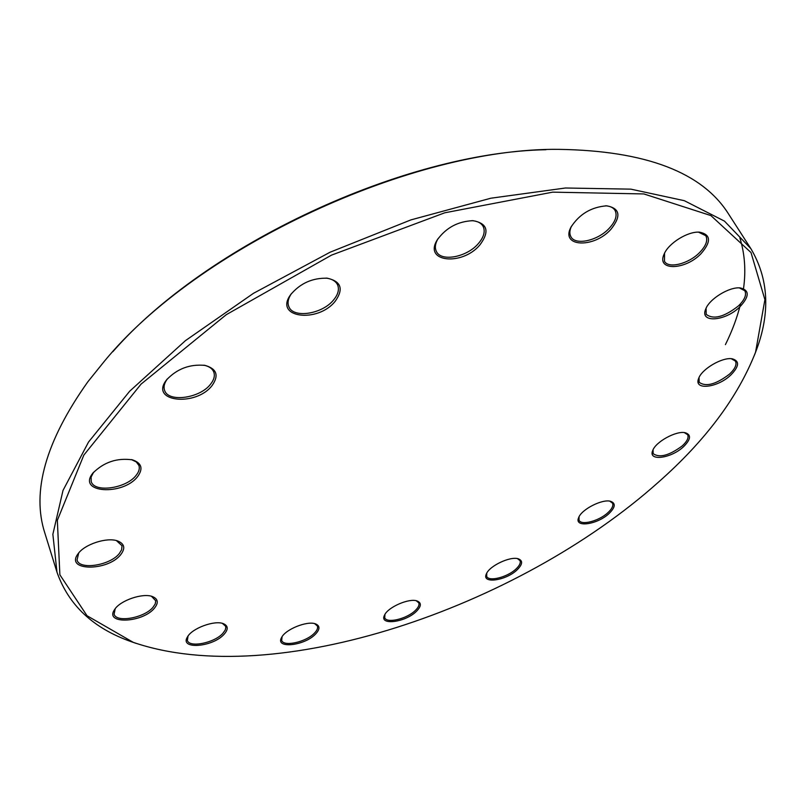 <?xml version="1.0" encoding="UTF-8"?>
<svg xmlns="http://www.w3.org/2000/svg" width="806" height="806" viewBox="0 0 806 806"><rect width="100%" height="100%" fill="white"/><g stroke="black" fill="none" stroke-linecap="round" stroke-linejoin="round"><path stroke-width="1.21" d="M136.174 643.39L131.479 641.757C93.425 628.428 68.591 605.235 56.984 572.2L52.864 534.307L63.009 490.431L88.539 442.031L129.685 391.212L185.451 340.636L253.477 293.313L330.138 252.197L410.909 219.897L490.894 198.205L565.48 188L630.856 189.148L684.344 200.694L724.483 221.136L750.86 248.641C768.702 278.765 770.506 312.698 756.26 350.419L754.487 355.063M725.41 344.636C732.221 330.893 737.299 317.232 740.633 303.671M743.515 288.659C746.034 270.937 744.835 254.061 739.918 238.042M750.86 248.641L728.795 214.376C702.57 172.343 645.818 150.672 558.558 149.352C412.118 147.679 197.379 247.825 104.528 361.068L87.894 381.732C45.68 441.194 31.353 491.71 44.914 533.28L56.984 572.2M112.89 351.658C205.782 245.014 404.572 152.314 545.974 149.715M658.421 482.179C705.441 440.67 737.822 397.348 755.554 352.232L764.904 299.651L751.001 252.54L710.912 215.585L643.873 193.944L552.704 192.15L444.771 212.794L331.508 255.129L226.264 314.683L141.08 384.099L83.844 455.088L57.337 520.354L59.876 574.809L87.038 615.744L133.312 642.382C274.906 690.893 517.996 607.744 658.421 482.179M315.478 634.151C304.356 645.969 274.594 649.052 281.647 637.425C285.495 629.325 307.217 620.61 315.428 623.844C320.113 625.778 320.123 629.214 315.478 634.151M416.39 611.381C405.307 622.534 378.588 625.829 384.553 615.109C387.857 607.22 409.035 597.971 416.994 600.913C421.639 602.767 421.437 606.253 416.39 611.381M517.049 569.913C505.765 580.844 481.122 584.149 486.411 573.842C489.383 565.953 510.188 556.09 518.198 558.77C523.084 560.613 522.701 564.331 517.049 569.913M608.963 513.613C597.216 524.746 573.721 527.95 578.688 517.563C581.499 509.432 602.153 498.843 610.505 501.272C615.935 503.176 615.421 507.286 608.963 513.613M683.458 446.786C671.015 458.554 647.732 461.546 652.719 450.544C655.55 441.93 676.194 430.555 685.171 432.711C691.477 434.726 690.903 439.411 683.458 446.786M730.72 375.112C717.32 387.988 693.291 390.608 698.681 378.377C701.734 369.057 722.337 356.967 732.18 358.791C739.777 360.937 739.293 366.377 730.72 375.112M739.817 306.905C725.239 321.393 699.376 323.317 705.693 309.141C709.199 298.986 729.521 286.513 740.341 287.944C749.671 290.22 749.489 296.537 739.817 306.905M700.938 253.779C685.07 270.393 656.074 271.038 664.094 254.202C668.305 243.341 687.881 231.131 699.578 232.168C710.973 234.536 711.416 241.74 700.938 253.779M610.807 229.458C593.75 248.53 560.21 247.099 570.95 227.201C579.343 214.144 591.261 207.021 606.706 205.822C620.086 208.311 621.446 216.189 610.807 229.458M479.902 244.923C462.16 266.242 423.019 262.202 437.295 239.825C446.161 227.635 458.1 221.257 473.102 220.683C487.57 223.423 489.836 231.503 479.902 244.923M335.286 301.162C317.816 323.528 273.446 317.796 290.674 294.633C300.245 283.279 312.476 277.798 327.347 278.211C341.17 281.375 343.819 289.022 335.286 301.162M212.159 385.459C195.949 407.03 148.798 401.892 166.651 379.787C177.098 368.715 189.924 363.929 205.127 365.41C216.764 368.795 219.111 375.475 212.159 385.459M137.685 476.507C123.127 495.952 76.651 493.091 92.841 473.162C103.863 462.1 117.092 457.667 132.547 459.873C141.655 463.057 143.367 468.608 137.685 476.507M120.739 554.629C107.641 571.575 64.571 571.182 78.071 553.803C84.459 544.322 106.795 537.028 117.414 540.866C124.527 543.647 125.635 548.231 120.739 554.629M154.289 608.349C142.219 623.048 103.813 624.499 114.643 609.497C120.104 600.49 142.753 592.742 152.374 596.531C158.167 598.918 158.802 602.858 154.289 608.349M224.068 634.322C212.633 647.309 178.882 649.848 187.546 636.79C192.11 628.287 214.426 620.066 223.202 623.602C228.239 625.708 228.521 629.274 224.068 634.322M188.04 636.045L187.355 640.377C189.229 648.024 214.366 642.966 222.829 633.375L225.196 630.091L225.831 627.572L225.589 626.222L222.355 623.35M115.208 608.701L114.109 614.132C116.135 623.018 144.244 617.98 152.959 607.341L155.215 603.956L155.76 600.813L151.457 596.259M282.08 636.71L281.677 640.367C283.51 647.067 305.958 642.09 314.32 633.254C317.08 630.463 318.108 628.045 317.383 626.01L314.632 623.622M384.936 614.404L384.724 617.708C386.598 623.733 406.879 618.897 415.271 610.515C418.395 607.492 419.563 604.933 418.767 602.817L416.218 600.722M486.764 573.126L486.683 576.361C488.678 581.982 507.397 577.247 515.951 569.046C519.558 565.661 520.898 562.84 519.981 560.573L517.412 558.588M579.03 516.827L579.04 520.233C581.247 525.703 599.009 521.019 607.855 512.717C612.046 508.838 613.598 505.634 612.51 503.105L609.699 501.12M653.062 449.768L653.142 453.647C659.489 458.151 669.212 455.551 682.319 445.849C687.175 441.315 688.949 437.608 687.629 434.706L684.314 432.59M699.044 377.54L699.175 382.276C705.844 387.152 715.96 384.432 729.521 374.115C735.082 368.826 737.047 364.493 735.425 361.098L731.264 358.7M706.096 308.224L706.207 314.34C713.491 319.871 724.272 317.03 738.528 305.827C744.694 299.751 746.789 294.724 744.815 290.744L739.334 287.883M664.567 253.195L664.487 261.315C668.446 268.942 688.606 263.864 699.548 252.61C706.016 245.901 708.101 240.269 705.794 235.695L698.459 232.138M571.535 226.113C569.53 230.304 569.318 233.831 570.89 236.712C575.353 245.79 597.951 240.692 609.316 228.199C615.593 221.318 617.487 215.373 615.018 210.366C613.275 207.565 610.092 206.054 605.467 205.812M438.021 238.687L437.97 238.767C435.169 243.614 434.635 247.825 436.368 251.401C441.043 262.141 466.835 257.225 478.331 243.614C483.852 237.176 485.454 231.443 483.137 226.426C481.172 222.96 477.414 221.035 471.853 220.653L471.762 220.643M291.49 293.535L291.409 293.646C288.115 298.462 287.268 302.804 288.85 306.663C293.243 318.723 322.46 314.108 333.674 299.852C338.147 294.381 339.437 289.384 337.573 284.84C335.729 281.103 331.911 278.856 326.118 278.11L325.967 278.09M167.477 378.78L167.457 378.81C164.313 382.991 163.366 386.85 164.595 390.376C168.273 402.758 199.979 398.295 210.557 384.19C214.053 379.797 215.121 375.727 213.751 371.969C212.31 368.533 209.016 366.277 203.868 365.199L203.837 365.189M93.587 472.245L91.118 477.051L91.199 481.464C94.111 493.121 126.33 488.527 136.143 475.318C138.985 471.782 139.901 468.488 138.914 465.455L136.274 461.919L131.388 459.591M78.726 552.956L77.033 559.999C79.381 570.316 110.14 565.459 119.298 553.541L121.615 549.813L122.028 545.753L116.396 540.584M151.81 596.359L152.374 596.531M78.545 553.178L78.071 553.803M116.669 540.655L117.414 540.866M93.496 472.356L92.841 473.162M131.539 459.622L132.547 459.873M167.457 378.81L166.651 379.787M203.868 365.199L205.127 365.41M291.409 293.646L290.674 294.633M326.118 278.11L327.347 278.211M437.97 238.767L437.295 239.825M471.853 220.653L473.102 220.683M571.504 226.174L570.95 227.201M605.538 205.812L606.706 205.822M664.456 253.406L664.094 254.202M698.701 232.138L699.578 232.168M705.955 308.547L705.693 309.141M739.686 287.903L740.341 287.944M731.677 358.73L732.18 358.791M755.554 352.232L756.26 350.419M133.312 642.382L131.479 641.757"/></g></svg>
